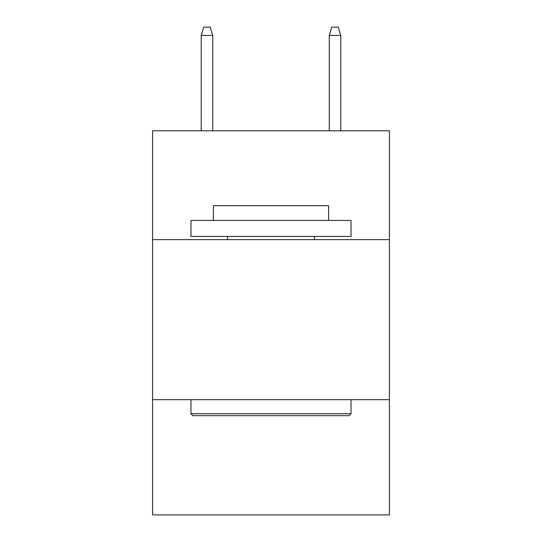 <?xml version="1.0" encoding="UTF-8"?>
<svg xmlns="http://www.w3.org/2000/svg" width="542" height="542" viewBox="0 0 542 542"><rect width="100%" height="100%" fill="white"/><g stroke="black" fill="none" stroke-linecap="round" stroke-linejoin="round"><path stroke-width="0.81" d="M389.427 239.632L389.427 130.805L152.573 130.805L152.573 239.632L389.427 239.632L389.427 514.9L152.573 514.9L152.573 239.632M389.427 399.671L152.573 399.671M192.898 415.673L190.98 413.756L351.02 413.756L349.102 415.673L192.898 415.673M351.02 220.425L351.02 236.434L190.98 236.434L190.98 220.425L351.02 220.425M213.385 220.425L213.385 205.703L328.615 205.703L328.615 220.425M351.02 399.671L351.02 413.756M190.98 399.671L190.98 413.756M314.529 236.434L314.529 239.632M227.471 236.434L227.471 239.632M212.749 130.805L212.749 35.42L201.224 35.42L201.224 130.805M201.224 35.42L203.785 27.1L210.188 27.1L212.749 35.42M329.251 35.42L331.812 27.1L338.215 27.1L340.776 35.42L329.251 35.42L329.251 130.805M340.776 35.42L340.776 130.805"/></g></svg>
